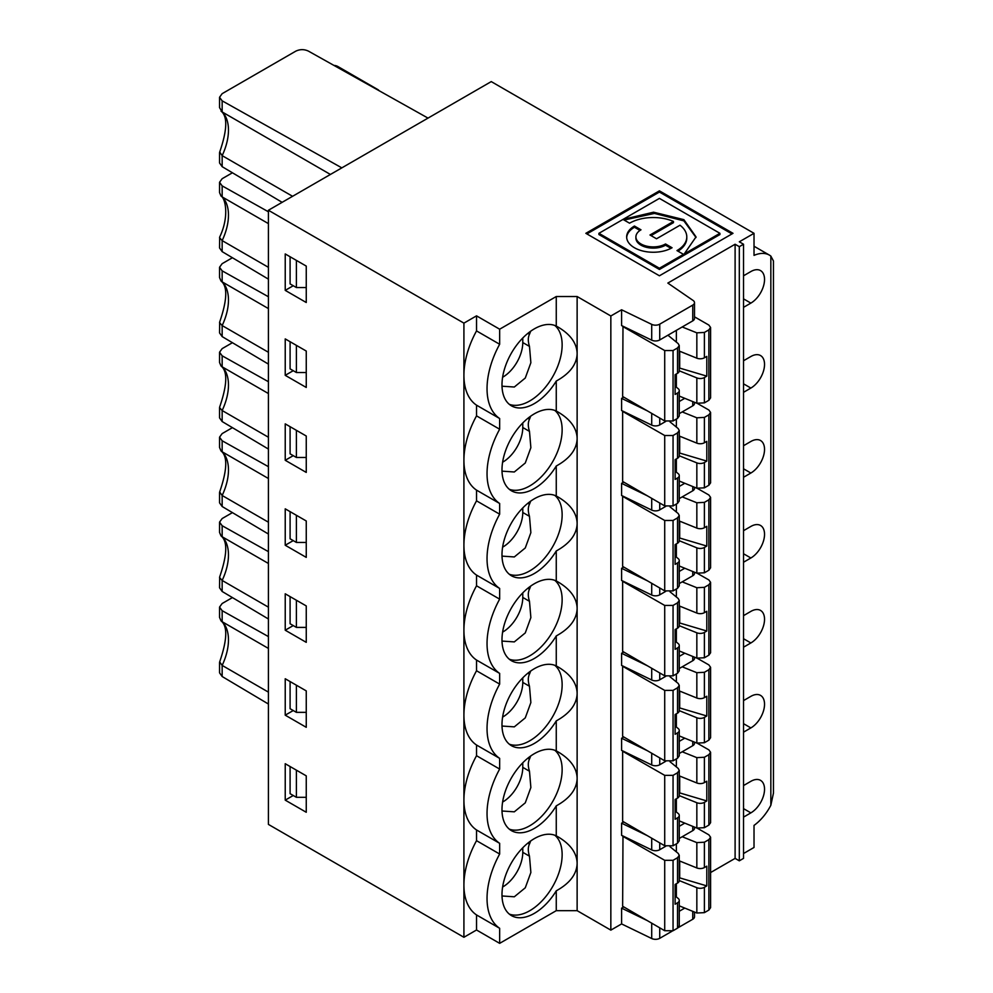 <?xml version="1.0" encoding="UTF-8"?>
<svg xmlns="http://www.w3.org/2000/svg" width="993" height="993" viewBox="0 0 993 993"><rect width="100%" height="100%" fill="white"/><g stroke="black" fill="none" stroke-linecap="round" stroke-linejoin="round"><path stroke-width="1.49" d="M268.408 551.636L222.159 525.719L219.54 522.132L222.159 518.545L232.424 512.624M222.159 525.719L222.159 536.754L221.042 535.922L219.54 532.409L219.54 522.132M522.777 762.81L522.777 767.353A28.238 16.31 -60 0 1 502.607 802.059M522.777 767.353L529.48 771.226C527.916 766.286 527.916 762.239 529.48 759.086L527.866 758.155M623.753 906.907L621.593 908.148L621.593 923.924L610.844 930.131L577.132 910.668L556.266 910.668L556.266 890.82A45.752 26.414 120 0 1 511.469 915.608A45.752 26.414 120 0 1 510.998 863.6A45.752 26.414 120 0 1 556.266 835.858L558.178 836.913C570.379 844.187 576.697 852.875 577.132 862.991L577.132 778.028C576.697 767.912 570.379 759.223 558.178 751.962L556.266 750.894A45.752 26.414 120 0 0 510.998 778.636A45.752 26.414 120 0 0 511.469 830.657A45.752 26.414 120 0 0 556.266 805.857C569.672 798.459 576.635 789.41 577.132 778.711L577.132 693.747C576.635 704.459 569.672 713.495 556.266 720.893A45.752 26.414 120 0 1 511.469 745.693A45.752 26.414 120 0 1 510.998 693.673A45.752 26.414 120 0 1 556.266 665.931L558.178 666.998C570.379 674.259 576.697 682.961 577.132 693.077L577.132 608.796C576.635 619.495 569.672 628.544 556.266 635.93A45.752 26.414 120 0 1 511.469 660.73A45.752 26.414 120 0 1 510.998 608.709A45.752 26.414 120 0 1 556.266 580.967L558.178 582.035C570.379 589.296 576.697 597.997 577.132 608.113L577.132 523.832C576.635 534.532 569.672 543.581 556.266 550.966L556.266 580.967M509.297 829.143A45.752 26.414 120 0 0 543.643 814.148A45.752 26.414 120 0 0 562.137 769.712A45.752 26.414 120 0 0 554.826 750.286M268.408 466.673L222.159 440.768L219.54 437.181L222.159 433.593L232.424 427.66M222.159 440.768L222.159 451.79L221.042 450.971L219.54 447.458L219.54 437.181M221.042 450.959C227.745 456.135 227.285 469.801 219.664 491.982L222.159 495.495L222.159 506.517L219.54 502.83L219.54 492.553M522.777 677.859L522.777 682.39A28.238 16.31 -60 0 1 502.607 717.095M522.777 682.39L529.48 686.262C527.916 681.322 527.916 677.276 529.48 674.123L527.866 673.204M509.297 744.179A45.752 26.414 120 0 0 543.643 729.185A45.752 26.414 120 0 0 562.137 684.748A45.752 26.414 120 0 0 554.826 665.322M743.521 647.2L750.869 642.955A19.326 11.159 120 0 0 763.493 625.925A19.326 11.159 120 0 0 760.539 610.434A19.326 11.159 120 0 0 750.869 611.39L743.521 615.648M556.266 750.894L556.266 720.893M268.408 381.709L222.159 355.804L219.54 352.217L222.159 348.63L232.424 342.697M268.408 449.059L222.159 421.553L219.54 417.867L219.54 407.589L222.159 410.531L222.159 421.553M222.159 355.804L222.159 366.827L221.042 366.007C227.745 371.171 227.285 384.837 219.664 407.018L219.54 407.589M221.042 366.007L219.54 362.495L219.54 352.217M522.777 592.895L522.777 597.438A28.238 16.31 -60 0 1 502.607 632.131M522.777 597.438L529.48 601.299C527.916 596.359 527.916 592.324 529.48 589.172L527.866 588.241M509.297 659.215A45.752 26.414 120 0 0 543.643 644.221A45.752 26.414 120 0 0 562.137 599.784A45.752 26.414 120 0 0 554.826 580.359M743.521 562.237L750.869 557.992A19.326 11.159 120 0 0 763.493 540.962A19.326 11.159 120 0 0 760.539 525.471A19.326 11.159 120 0 0 750.869 526.439L743.521 530.684M556.266 665.931L556.266 635.93M743.521 817.127L750.869 812.87A19.326 11.159 120 0 0 763.493 795.852A19.326 11.159 120 0 0 760.539 780.361A19.326 11.159 120 0 0 750.869 781.317L743.521 785.562M556.266 550.966A45.752 26.414 120 0 1 511.469 575.766A45.752 26.414 120 0 1 510.998 523.758A45.752 26.414 120 0 1 556.266 496.004L556.266 466.015A45.752 26.414 120 0 1 511.469 490.803A45.752 26.414 120 0 1 510.998 438.794A45.752 26.414 120 0 1 556.266 411.04L558.178 412.107C570.379 419.381 576.697 428.07 577.132 438.186L577.132 353.223C576.697 343.106 570.379 334.418 558.178 327.144L556.266 326.089L556.266 296.522L499.653 329.204L476.528 315.848L476.528 330.905L499.653 344.261A66.891 38.615 120 0 0 499.653 418.525L476.528 405.169L476.528 415.868L499.653 429.224A66.891 38.615 120 0 0 499.653 503.488L476.528 490.132L476.528 500.832L499.653 514.175A66.891 38.615 120 0 0 499.653 588.452L476.528 575.096L476.528 585.796L499.653 599.139A66.891 38.615 120 0 0 499.653 673.403L476.528 660.06L476.528 670.747L499.653 684.103A66.891 38.615 120 0 0 499.653 758.367L476.528 745.023L476.528 755.71A66.891 38.615 120 0 0 463.917 800.135A66.891 38.615 120 0 0 476.528 829.974L476.528 840.674A66.891 38.615 120 0 0 463.917 885.086L463.917 937.28L268.408 824.401L268.408 210.255L491.25 81.6L754.022 233.318L754.022 255.387A37.163 21.461 -60 0 1 769.451 255.139A37.163 21.461 -60 0 1 770.841 256.082L773.46 260.985L773.46 793.097L770.841 805.286A37.163 21.461 -60 0 1 754.022 825.406L754.022 847.463L743.521 853.533M622.636 836.205L664.714 860.323L673.055 860.31L673.055 930.739L664.714 930.726L622.636 906.261L622.983 836.007M673.055 860.31L677.524 857.729L679.262 855.321L678.194 853.384L670.039 846.706M682.203 836.739L696.838 842.61L704.397 842.213L708.865 839.631L710.591 837.236L708.865 834.84L697.359 828.236M522.777 422.968L522.777 427.511A28.238 16.31 -60 0 1 502.607 462.217M522.777 427.511L529.48 431.384C527.916 426.444 527.916 422.397 529.48 419.245L527.866 418.314M530.684 416.166L529.48 419.245M529.48 431.384L530.87 447.682L525.285 462.986L514.312 471.985L502.011 471.154M675.116 471.104L678.194 473.649A5.896 3.401 180 0 1 679.262 475.597A5.896 3.401 180 0 1 677.524 478.005L675.116 479.408L675.116 459.66L677.524 458.257A5.896 3.401 180 0 0 679.262 455.849L679.262 430.515L678.194 428.579L670.039 421.901M679.262 452.932L706.805 461.1L704.397 462.502A5.896 3.401 180 0 1 696.838 462.875L696.838 488.208L679.262 481.034M679.262 455.775L696.838 462.875M679.696 452.671L679.696 436.2M706.805 461.1L706.805 441.351L704.397 442.754A5.896 3.401 180 0 1 696.838 443.139L679.262 436.026M290.093 341.729L290.093 368.875L296.398 372.512L296.398 345.365M296.398 372.512L306.254 372.512M509.297 489.288A45.752 26.414 120 0 0 543.643 474.306A45.752 26.414 120 0 0 562.137 429.87A45.752 26.414 120 0 0 554.826 410.432M682.203 411.934L696.838 417.805L704.397 417.408L708.865 414.826L710.591 412.43L708.865 410.035L697.359 403.431M676.357 427.077L676.357 419.058M673.055 435.505L673.055 505.934L664.714 505.909L622.636 481.456L622.636 411.4L664.714 435.517L673.055 435.505L677.524 432.923L679.262 430.515M673.055 505.934L677.524 503.352L679.262 500.931L679.262 475.597M676.357 472.147L676.357 458.94M704.397 462.502L704.397 487.836L696.838 488.208M704.397 487.836L708.865 485.254L710.591 482.846L710.591 412.43M679.262 498.598L692.754 490.803A5.946 3.438 -0 0 0 694.504 488.37L694.504 487.253M647.436 495.867L621.593 483.343L621.593 495.482L651.706 510.079A5.946 3.438 -0 0 0 659.737 509.868L665.757 506.393M679.262 486.458L684.76 483.281M221.042 196.08L219.54 192.568L219.54 182.29L222.159 185.877L222.159 196.912L221.042 196.08C225.299 197.979 229.594 216.437 219.664 237.104L219.54 247.94L222.159 251.639L268.408 279.145M219.54 237.662L222.159 240.604L222.159 251.639M219.54 182.29L222.159 178.703L232.424 172.782M499.653 503.488L499.653 514.175M623.753 397.138L621.593 398.379L621.593 410.519L651.706 425.116A5.946 3.438 -0 0 0 659.737 424.905L665.757 421.429M679.262 413.634L692.754 405.839A5.946 3.438 -0 0 0 694.504 403.419L694.504 402.289M623.753 482.101L621.593 483.343M743.521 392.322L750.869 388.064A19.326 11.159 120 0 0 763.493 371.034A19.326 11.159 120 0 0 760.539 355.556A19.326 11.159 120 0 0 750.869 356.512L743.521 360.757M476.528 415.868A66.891 38.615 120 0 0 463.917 460.28A66.891 38.615 120 0 0 476.528 490.132M476.528 330.905A66.891 38.615 120 0 0 463.917 375.317L463.917 545.244A66.891 38.615 120 0 0 476.528 575.096M476.528 500.832A66.891 38.615 120 0 0 463.917 545.244L463.917 630.207A66.891 38.615 120 0 0 476.528 660.06M285.227 375.329L306.254 387.456L306.254 351.05L285.227 338.911L285.227 375.329L293.245 370.687M268.408 267.316L222.159 240.604A44.598 25.744 -60 0 0 222.159 196.912L268.408 223.611M222.159 185.877L268.408 211.782M290.093 426.68L290.093 453.838L296.398 457.475L296.398 430.329M296.398 457.475L306.254 457.475M675.116 556.068L678.194 558.612A5.896 3.401 180 0 1 679.262 560.561A5.896 3.401 180 0 1 677.524 562.969L675.116 564.359L675.116 544.623L677.524 543.221A5.896 3.401 180 0 0 679.262 540.813L679.262 515.479L678.194 513.53L670.039 506.864M679.262 537.896L706.805 546.063L704.397 547.453A5.896 3.401 180 0 1 696.838 547.838L696.838 573.172L679.262 565.998M679.262 540.726L696.838 547.838M679.696 537.635L679.696 521.164M706.805 546.063L706.805 526.315L704.397 527.717A5.896 3.401 180 0 1 696.838 528.09L679.262 520.99M522.777 507.932L522.777 512.475A28.238 16.31 -60 0 1 502.607 547.168M522.777 512.475L529.48 516.348C527.916 511.407 527.916 507.361 529.48 504.208L527.866 503.277M530.684 501.13L529.48 504.208M529.48 516.348L530.87 532.645L525.285 547.95L514.312 556.949L502.011 556.117M221.042 281.044L219.54 277.531L219.54 267.254L222.159 270.841L222.159 281.875L221.042 281.044C227.745 286.207 227.285 299.886 219.664 322.055L219.54 332.903L222.159 336.602L268.408 364.096M219.54 322.626L222.159 325.567L222.159 336.602M219.54 267.254L222.159 263.666L232.424 257.733M623.753 567.053L621.593 568.306L621.593 580.446L651.706 595.03A5.946 3.438 -0 0 0 659.737 594.832L665.757 591.356M679.262 583.561L692.754 575.766A5.946 3.438 -0 0 0 694.504 573.333L694.504 572.216M679.262 571.422L684.76 568.244M682.203 496.897L696.838 502.768L704.397 502.371L708.865 499.789L710.591 497.381L708.865 494.986L697.359 488.395M676.357 512.04L676.357 504.022M673.055 520.469L673.055 590.897L664.714 590.872L622.636 566.407L622.636 496.351L664.714 520.481L673.055 520.469L677.524 517.887L679.262 515.479M673.055 590.897L677.524 588.315L679.262 585.895L679.262 560.561M676.357 557.098L676.357 543.891M704.397 547.453L704.397 572.8L696.838 573.172M704.397 572.8L708.865 570.218L710.591 567.81L710.591 497.394M509.297 574.252A45.752 26.414 120 0 0 543.643 559.27A45.752 26.414 120 0 0 562.137 514.833A45.752 26.414 120 0 0 554.826 495.395M499.653 588.452L499.653 599.139M268.408 352.267L222.159 325.567A44.598 25.744 -60 0 0 222.159 281.875L268.408 308.575M222.159 270.841L268.408 296.746M476.528 585.796A66.891 38.615 120 0 0 463.917 630.207L463.917 715.171A66.891 38.615 120 0 0 476.528 745.023M285.227 460.28L306.254 472.42L306.254 436.014L285.227 423.874L285.227 460.28L293.245 455.65M743.521 477.273L750.869 473.028A19.326 11.159 120 0 0 763.493 455.998A19.326 11.159 120 0 0 760.539 440.52A19.326 11.159 120 0 0 750.869 441.475L743.521 445.72M647.436 580.831L621.593 568.306M290.093 766.534L290.093 793.68L296.398 797.317L296.398 770.171M296.398 797.317L306.254 797.317M675.116 895.922L678.194 898.454A5.896 3.401 180 0 1 679.262 900.403A5.896 3.401 180 0 1 677.524 902.811L675.116 904.213L675.116 884.465L677.524 883.075A5.896 3.401 180 0 0 679.262 880.667L679.262 855.333M679.262 877.738L706.805 885.905L704.397 887.308A5.896 3.401 180 0 1 696.838 887.68L696.838 913.014L679.262 905.839M679.262 880.58L696.838 887.68M679.696 877.477L679.696 861.005M706.805 885.905L706.805 866.169L704.397 867.559A5.896 3.401 180 0 1 696.838 867.944L679.262 860.832M522.777 847.774L522.777 852.317A28.238 16.31 -60 0 1 502.607 887.022M522.777 852.317L529.48 856.189C527.916 851.249 527.916 847.203 529.48 844.05L527.866 843.119M530.684 840.972L529.48 844.05M529.48 856.189L530.87 872.487L525.285 887.792L514.312 896.791L502.011 895.971M676.357 851.882L676.357 843.864M673.055 930.739L677.524 928.157L679.262 925.749L679.262 900.403M676.357 896.952L676.357 883.745M704.397 887.308L704.397 912.641L696.838 913.014M704.397 912.641L708.865 910.06L710.591 907.652L710.591 837.236M221.042 620.886L219.54 617.373L219.54 607.095L222.159 610.683L222.159 621.717L221.042 620.886C227.745 626.049 227.285 639.728 219.664 661.909L222.159 665.409L222.159 676.518L219.54 672.82L219.54 662.468M219.54 607.095L222.159 603.508L232.424 597.587M268.408 704.025L222.159 676.518M509.297 914.094A45.752 26.414 120 0 0 543.643 899.112A45.752 26.414 120 0 0 562.137 854.675A45.752 26.414 120 0 0 554.826 835.237M672.075 931.198L659.737 938.323A5.946 3.438 180 0 1 651.706 938.522L651.706 923.155M694.504 912.058L694.504 916.824A5.946 3.438 180 0 1 692.754 919.257L678.318 927.586M679.262 911.264L684.76 908.086M476.528 670.747A66.891 38.615 120 0 0 463.917 715.171L463.917 885.086A66.891 38.615 120 0 0 476.528 914.938L476.528 929.994L463.917 937.28M285.227 800.135L306.254 812.274L306.254 775.856L285.227 763.716L285.227 800.135L293.245 795.505M647.436 920.672L621.593 908.148M621.593 923.924L651.706 938.522M647.436 835.709L621.593 823.185L621.593 835.324L651.706 849.921A5.946 3.438 -0 0 0 659.737 849.723L665.757 846.235M679.262 838.44L692.754 830.644A5.946 3.438 -0 0 0 694.504 828.224L694.504 827.095M268.408 692.121L222.159 665.409A44.598 25.744 -60 0 0 222.159 621.717L268.408 648.417M222.159 610.683L268.408 636.587M754.022 233.318L739.313 241.808L743.521 244.241L743.521 858.386L739.313 860.819L735.105 858.386L710.591 872.549M476.528 840.674L499.653 854.03A66.891 38.615 120 0 0 499.653 928.294L499.653 943.35L556.266 910.668M499.653 943.35L476.528 929.994M499.653 928.294L476.528 914.938M476.528 755.71L499.653 769.066A66.891 38.615 120 0 0 499.653 843.33L499.653 854.03M499.653 843.33L476.528 829.974M679.262 826.313L684.76 823.123M530.684 586.093L529.48 589.172M529.48 601.299L530.87 617.596L525.285 632.913L514.312 641.9L502.011 641.081M623.753 652.016L621.593 653.27L621.593 665.409L651.706 679.994A5.946 3.438 -0 0 0 659.737 679.795L665.757 676.32M679.262 668.525L692.754 660.73A5.946 3.438 -0 0 0 694.504 658.297L694.504 657.18M682.203 581.861L696.838 587.732L704.397 587.335L708.865 584.753L710.591 582.345L708.865 579.949L697.359 573.358M704.397 587.335L704.397 612.669A5.896 3.401 180 0 1 696.838 613.053L679.262 605.941M673.055 605.42L673.055 675.848L664.714 675.836L622.636 651.371L622.636 581.315L664.714 605.445L673.055 605.42L677.524 602.838L679.262 600.442L678.194 598.494L670.039 591.816M679.262 600.442L679.262 625.776A5.896 3.401 180 0 1 677.524 628.184L675.116 629.574L675.116 649.323L677.524 647.933L677.524 673.266L679.262 670.858L679.262 645.524A5.896 3.401 180 0 1 677.524 647.933M675.116 641.031L678.194 643.576A5.896 3.401 180 0 1 679.262 645.524M679.262 625.689L696.838 632.802A5.896 3.401 180 0 0 704.397 632.417L704.397 657.763L696.838 658.123L679.262 650.961M710.591 582.357L710.591 652.761L708.865 655.181L704.397 657.763M268.408 437.23L222.159 410.531A44.598 25.744 -60 0 0 222.159 366.827L268.408 393.538M530.684 671.057L529.48 674.123M529.48 686.262L530.87 702.56L525.285 717.865L514.312 726.864L502.011 726.044M623.753 736.98L621.593 738.233L621.593 750.36L651.706 764.958A5.946 3.438 -0 0 0 659.737 764.759L665.757 761.283M679.262 753.488L692.754 745.693A5.946 3.438 -0 0 0 694.504 743.26L694.504 742.131M682.203 666.824L696.838 672.695L704.397 672.298L708.865 669.716L710.591 667.308L708.865 664.913L697.359 658.322M704.397 672.298L704.397 697.632A5.896 3.401 180 0 1 696.838 698.017L679.262 690.905M673.055 690.383L673.055 760.812L664.714 760.799L622.636 736.334L622.636 666.278L664.714 690.408L673.055 690.383L677.524 687.801L679.262 685.406L678.194 683.457L670.039 676.779M679.262 685.406L679.262 710.74A5.896 3.401 180 0 1 677.524 713.148L675.116 714.538L675.116 734.286L677.524 732.896L677.524 758.23L679.262 755.822L679.262 730.488A5.896 3.401 180 0 1 677.524 732.896M675.116 725.995L678.194 728.527A5.896 3.401 180 0 1 679.262 730.488M679.262 710.653L696.838 717.765A5.896 3.401 180 0 0 704.397 717.38L704.397 742.727L696.838 743.087L679.262 735.925M710.591 667.308L710.591 737.725L708.865 740.145L704.397 742.727M268.408 522.194L222.159 495.495A44.598 25.744 -60 0 0 222.159 451.79L268.408 478.502M530.684 756.021L529.48 759.086M529.48 771.226L530.87 787.523L525.285 802.828L514.312 811.827L502.011 811.008M221.042 535.922C227.745 541.098 227.285 554.764 219.664 576.945L219.54 587.782L222.159 591.48L268.408 618.987M219.54 577.504L222.159 580.446L222.159 591.48M682.203 751.788L696.838 757.647L704.397 757.249L708.865 754.68L710.591 752.272L708.865 749.876L697.359 743.285M704.397 757.249L704.397 782.596A5.896 3.401 180 0 1 696.838 782.98L679.262 775.868M673.055 775.347L673.055 845.775L664.714 845.763L622.636 821.298L622.636 751.242L664.714 775.359L673.055 775.347L677.524 772.765L679.262 770.369L678.194 768.421L670.039 761.743M679.262 770.369L679.262 795.703A5.896 3.401 180 0 1 677.524 798.111L675.116 799.502L675.116 819.25L677.524 817.86L677.524 843.194L679.262 840.786L679.262 815.452A5.896 3.401 180 0 1 677.524 817.86M675.116 810.958L678.194 813.49A5.896 3.401 180 0 1 679.262 815.452M679.262 795.616L696.838 802.729A5.896 3.401 180 0 0 704.397 802.344L704.397 827.69L696.838 828.05L679.262 820.888M710.591 752.272L710.591 822.688L708.865 825.109L704.397 827.69M268.408 607.157L222.159 580.446A44.598 25.744 -60 0 0 222.159 536.754L268.408 563.465M743.521 732.164L750.869 727.919A19.326 11.159 120 0 0 763.493 710.889A19.326 11.159 120 0 0 760.539 695.398A19.326 11.159 120 0 0 750.869 696.354L743.521 700.599M476.528 315.848L463.917 323.135L463.917 375.317A66.891 38.615 120 0 0 476.528 405.169M499.653 418.525L499.653 429.224M694.504 302.679L694.504 318.455A5.946 3.438 -0 0 1 692.754 320.876L659.737 339.954A5.946 3.438 -0 0 1 651.706 340.152L621.593 325.555L621.593 309.779L651.706 324.376A5.946 3.438 -0 0 0 659.737 324.165L692.754 305.099A5.946 3.438 -0 0 0 694.504 302.679A5.946 3.438 -0 0 0 693.114 300.469L667.842 283.079L735.105 244.241L735.105 858.386M556.266 411.04L556.266 381.051C569.672 373.653 576.635 364.605 577.132 353.905L577.132 296.522L610.844 315.985L610.844 930.131M556.266 296.522L577.132 296.522M499.653 329.204L499.653 344.261M733.008 233.318L659.426 275.793L585.845 233.318L659.426 190.842L733.008 233.318M659.426 190.842L659.426 192.046L586.9 233.926M731.953 233.926L659.426 192.046M499.653 673.403L499.653 684.103M499.653 758.367L499.653 769.066M556.266 835.858L556.266 805.857M556.266 326.089A45.752 26.414 120 0 0 510.998 353.831A45.752 26.414 120 0 0 511.469 405.839A45.752 26.414 120 0 0 556.266 381.051M577.132 910.668L577.132 863.674C576.635 874.374 569.672 883.422 556.266 890.82M556.266 496.004L558.178 497.071C570.379 504.345 576.697 513.033 577.132 523.15L577.132 438.869C576.635 449.568 569.672 458.617 556.266 466.015M621.593 309.779L610.844 315.985M622.983 326.238L622.636 396.492L664.714 420.958L673.055 420.97L677.524 418.388L679.262 415.98M623.753 821.943L621.593 823.185M735.105 244.241L739.313 246.674L739.313 860.819M743.521 244.241L739.313 246.674M743.521 275.793L750.869 271.548A19.326 11.159 120 0 1 760.539 270.592A19.326 11.159 120 0 1 763.493 286.083A19.326 11.159 120 0 1 750.869 303.101L743.521 298.856M743.521 307.358L750.869 303.101M268.408 210.255L463.917 323.135M285.227 290.366L285.227 253.947L306.254 266.087L306.254 302.505L285.227 290.366L293.245 285.736M285.227 545.244L285.227 508.838L306.254 520.977L306.254 557.383L285.227 545.244L293.245 540.614M285.227 630.207L285.227 593.802L306.254 605.929L306.254 642.347L285.227 630.207L293.245 625.578M285.227 715.171L285.227 678.753L306.254 690.892L306.254 727.31L285.227 715.171L293.245 710.541M379.041 90.673A8.925 5.151 120 0 0 377.973 89.655A8.925 5.151 120 0 0 376.484 89.246M428.02 118.105L308.351 51.077C304.143 49.141 299.936 49.178 295.728 51.189L222.159 93.665L219.54 97.277L222.159 100.839L341.828 167.867M219.54 97.277L219.54 107.604L222.159 111.948L330.421 174.458M292.575 196.304L222.159 155.64L219.714 152.028M290.093 256.765L290.093 283.911L296.398 287.548L306.254 287.548M296.398 260.402L296.398 287.548M282.136 202.336L222.159 166.675L219.54 162.951L219.54 152.699M673.055 845.775L677.524 843.194M522.777 338.005L522.777 342.548A28.238 16.31 -60 0 1 502.607 377.253M509.297 404.325A45.752 26.414 120 0 0 543.643 389.343A45.752 26.414 120 0 0 562.137 344.906A45.752 26.414 120 0 0 554.826 325.468M647.436 410.903L621.593 398.379M679.262 401.495L684.76 398.317M682.203 326.97L696.838 332.841L704.397 332.444L708.865 329.862L710.591 327.467L708.865 325.071L694.504 316.829M622.636 326.436L664.714 350.554L673.055 350.541L677.524 347.96L679.262 345.552L678.194 343.615L667.941 335.212M710.591 327.467L710.591 397.883L708.865 400.291L704.397 402.873L696.838 403.245L679.262 396.07M659.426 268.247L683.494 254.345L683.494 255.561L659.426 269.463L659.426 268.247L598.928 233.318L659.426 198.389L719.925 233.318L684.251 253.91L684.251 255.127L719.925 234.534L719.925 233.318M683.494 254.345L676.965 250.584A33.526 19.363 0 0 0 686.784 236.893A33.526 19.363 0 0 0 680.006 225.225L656.522 238.779L649.981 235.006L673.465 221.451A33.526 19.363 0 0 0 629.55 223.202L623.008 219.428L653.555 212.192L683.879 219.652L696.031 236.893L684.251 253.91M665.521 243.968L672.062 247.753A26.588 15.354 180 0 1 643.079 251.08A26.588 15.354 180 0 1 626.657 236.893A26.588 15.354 180 0 1 634.453 226.032L640.994 229.817A17.34 10.017 0 0 0 635.905 236.893A17.34 10.017 0 0 0 646.617 246.14A17.34 10.017 0 0 0 665.521 243.968L665.521 245.184L670.97 248.337M635.905 236.893L635.905 238.109A17.34 10.017 0 0 0 646.617 247.356A17.34 10.017 0 0 0 665.521 245.184M626.682 237.501A26.588 15.354 180 0 1 634.453 227.248L639.989 230.45M634.453 227.248L634.453 226.032M659.426 269.463L598.928 234.534L598.928 233.318M677.996 251.179A33.526 19.363 0 0 0 686.784 238.109L686.784 236.893M624.076 220.049L654.424 213.421L683.879 220.868L696.019 237.501M651.036 235.614L673.465 222.655L673.465 221.451M704.397 332.444L704.397 357.79A5.896 3.401 180 0 1 696.838 358.175L679.262 351.063M676.357 342.113L676.357 330.346M679.262 345.564L679.262 370.898A5.896 3.401 180 0 1 677.524 373.306L675.116 374.696L675.116 394.444L677.524 393.042L677.524 418.388M675.116 386.153L678.194 388.685A5.896 3.401 180 0 1 679.262 390.634A5.896 3.401 180 0 1 677.524 393.042M676.357 387.183L676.357 373.976M679.262 370.811L696.838 377.911A5.896 3.401 180 0 0 704.397 377.539L706.805 376.136L679.262 367.969M679.696 367.708L679.696 351.237M704.397 357.79L706.805 356.4L706.805 376.136M704.397 802.344L706.805 800.954L679.262 792.774M676.357 766.919L676.357 758.9M676.357 811.989L676.357 798.782M679.696 792.526L679.696 776.054M704.397 782.596L706.805 781.206L706.805 800.954M290.093 681.57L290.093 708.717L296.398 712.353L296.398 685.207M296.398 712.353L306.254 712.353M676.357 727.025L676.357 713.818M704.397 717.38L706.805 715.99L679.262 707.81M679.696 707.562L679.696 691.091M676.357 681.955L676.357 673.949M673.055 760.812L677.524 758.23M704.397 697.632L706.805 696.242L706.805 715.99M679.262 741.349L684.76 738.171M268.408 534.023L222.159 506.517M676.357 642.061L676.357 628.854M704.397 632.417L706.805 631.027L679.262 622.859M679.696 622.599L679.696 606.127M676.357 597.004L676.357 588.986M673.055 675.848L677.524 673.266M704.397 612.669L706.805 611.278L706.805 631.027M679.262 656.385L684.76 653.208M522.777 342.548L529.48 346.42C527.916 341.48 527.916 337.434 529.48 334.281L527.866 333.35M530.684 331.203L529.48 334.281M529.48 346.42L530.87 362.718L525.285 378.023L514.312 387.022L502.011 386.203M290.093 596.607L290.093 623.753L296.398 627.402L306.254 627.402M296.398 627.402L296.398 600.244M647.436 750.758L621.593 738.233M647.436 665.794L621.593 653.27M290.093 511.643L290.093 538.789L296.398 542.439L296.398 515.293M296.398 542.439L306.254 542.439M577.132 693.747L577.132 693.077L577.132 693.747M750.869 642.955L743.521 638.71M577.132 608.796L577.132 608.113L577.132 608.796M750.869 557.992L743.521 553.746M750.869 812.87L743.521 808.625M704.397 417.408L704.397 442.754M696.838 417.805L696.838 443.139M677.524 432.923L677.524 458.257M664.714 435.517L664.714 505.909M677.524 478.005L677.524 503.352M708.865 414.826L708.865 485.254M692.754 490.803L692.754 486.545M659.737 503.017L659.737 509.868M651.706 510.079L651.706 498.349M750.869 388.064L743.521 383.819M651.706 595.03L651.706 583.313M659.737 587.98L659.737 594.832M692.754 575.766L692.754 571.509M704.397 502.371L704.397 527.717M696.838 502.768L696.838 528.09M677.524 517.887L677.524 543.221M664.714 520.481L664.714 590.872M677.524 562.969L677.524 588.315M708.865 499.789L708.865 570.218M750.869 473.028L743.521 468.783M704.397 842.213L704.397 867.559M696.838 842.61L696.838 867.944M677.524 857.729L677.524 883.075M664.714 860.323L664.714 930.726M677.524 902.811L677.524 928.157M708.865 839.631L708.865 910.06M659.737 927.822L659.737 938.323M692.754 919.257L692.754 911.351M651.706 849.921L651.706 838.191M692.754 830.644L692.754 826.387M659.737 842.858L659.737 849.723M651.706 679.994L651.706 668.277M659.737 672.944L659.737 679.795M692.754 660.73L692.754 656.46M696.838 587.732L696.838 613.053M677.524 602.838L677.524 628.184M664.714 605.445L664.714 675.836M696.838 632.802L696.838 658.123M708.865 584.753L708.865 655.181M651.706 764.958L651.706 753.228M659.737 757.895L659.737 764.759M692.754 745.693L692.754 741.423M696.838 672.683L696.838 698.017M677.524 687.801L677.524 713.148M664.714 690.408L664.714 760.799M696.838 717.765L696.838 743.087M708.865 669.716L708.865 740.145M696.838 757.647L696.838 782.98M677.524 772.765L677.524 798.111M664.714 775.359L664.714 845.763M696.838 802.729L696.838 828.05M708.865 754.68L708.865 825.109M750.869 727.919L743.521 723.661M770.841 805.286L770.841 256.082M692.754 320.876L692.754 305.099M659.737 324.165L659.737 339.954M651.706 340.152L651.706 324.376M577.132 862.991L577.132 863.674L577.132 862.991M577.132 523.832L577.132 523.15L577.132 523.832M577.132 438.869L577.132 438.186L577.132 438.869M335.485 66.283A8.925 5.151 -60 0 1 338.03 66.593A8.925 5.151 -60 0 1 338.03 66.605L377.973 89.655M222.159 100.839L222.159 111.948A44.598 25.744 -60 0 1 222.159 155.64L222.159 166.675M651.706 425.116L651.706 413.386M664.714 350.554L664.714 420.958M692.754 405.839L692.754 401.582M659.737 418.053L659.737 424.905M696.838 332.841L696.838 358.175M677.524 347.96L677.524 373.306M673.055 350.541L673.055 420.97M696.838 377.911L696.838 403.245M704.397 377.539L704.397 402.873M708.865 329.862L708.865 400.291M754.022 246.239L769.451 255.139M338.03 66.593A8.925 8.925 0 0 0 333.933 65.414M221.029 111.104C227.745 116.268 227.285 129.959 219.664 152.165M679.262 390.634L679.262 415.968"/></g></svg>
